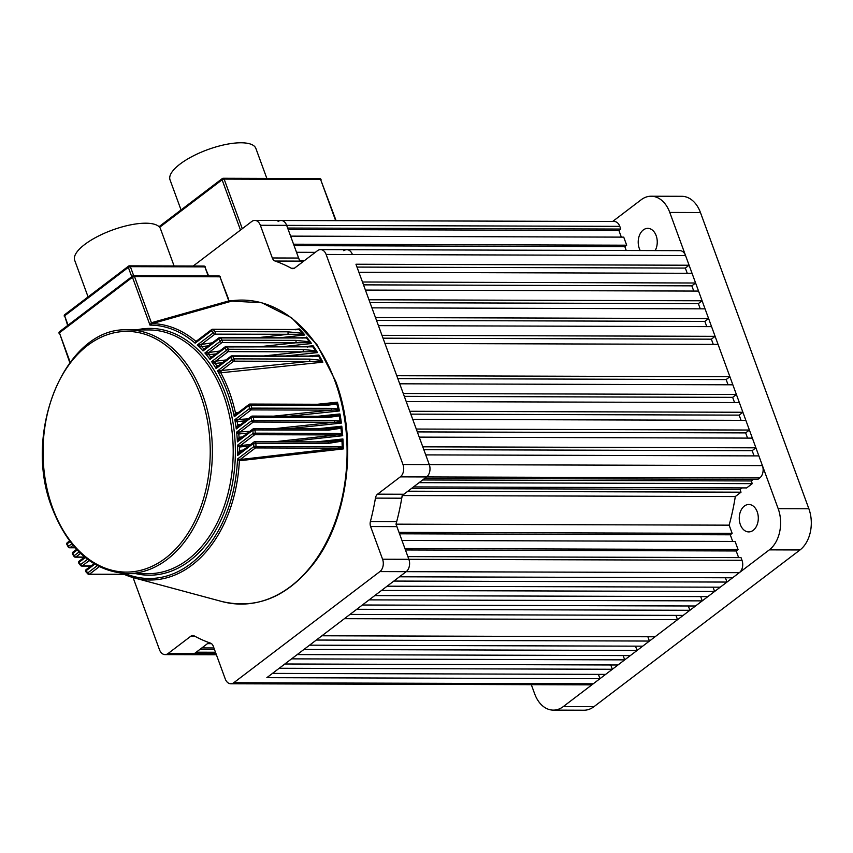 <?xml version="1.0" encoding="UTF-8"?>
<svg xmlns="http://www.w3.org/2000/svg" width="853" height="853" viewBox="0 0 853 853"><rect width="100%" height="100%" fill="white"/><g stroke="black" fill="none" stroke-linecap="round" stroke-linejoin="round"><path stroke-width="1.28" d="M181.049 209.945L170.035 179.866A45.699 15.439 -20.1 0 1 192.479 156.323A45.699 15.439 -20.1 0 1 241.047 142.782A45.699 15.439 -20.1 0 1 255.879 148.443L266.84 178.405M640.23 250.547A13.712 9.522 90.2 0 1 639.302 248.479A13.712 9.522 90.2 0 1 647.768 228.359A13.712 9.522 90.2 0 1 656.16 235.652A13.712 9.522 90.2 0 1 655.179 250.59M757.208 511.779A13.712 9.522 90.2 0 1 748.731 531.909A13.712 9.522 90.2 0 1 740.351 524.606A13.712 9.522 90.2 0 1 748.817 504.486A13.712 9.522 90.2 0 1 757.208 511.779M700.452 212.536L669.776 212.44A30.463 21.165 -89.8 0 0 651.138 196.222L681.814 196.307A30.463 21.165 90.2 0 1 700.452 212.536L808.868 508.772A30.463 21.165 90.2 0 1 799.997 549.961L593.955 706.679A30.463 21.165 90.2 0 1 584.017 710.218L553.33 710.122A30.463 21.165 -89.8 0 1 534.692 693.905L531.312 684.671M612.625 221.481L641.189 199.751A30.463 21.165 -89.8 0 1 651.138 196.222M669.776 212.44L778.181 508.687L808.868 508.772M799.997 549.961L769.31 549.865L563.279 706.593L593.955 706.679M769.31 549.865A30.463 21.165 -89.8 0 0 778.181 508.687M553.33 710.122A30.463 21.165 -89.8 0 0 563.279 706.593M211.48 643.663L207.471 643.642L201.852 647.917L213.911 647.96M133.079 577.588L159.49 649.73A9.138 6.344 -89.8 0 0 165.077 654.603A9.138 6.344 -89.8 0 0 168.062 653.537L194.367 653.622A9.138 6.344 90.2 0 1 191.381 654.677A9.138 6.344 -89.8 0 0 194.367 653.622L196.233 652.193L215.478 652.257M742.003 560.304L408.864 559.301A9.138 6.344 90.2 0 1 406.209 571.659L379.905 571.585A9.138 6.344 -89.8 0 0 382.57 559.227L408.864 559.301L407.883 556.614L741.022 557.617L742.003 560.304A9.138 6.344 90.2 0 1 739.338 572.662L732.599 577.79L399.46 576.788L406.209 571.659A9.138 6.344 -89.8 0 0 408.864 559.301L396.901 526.621L370.607 526.536A6.088 4.233 90.2 0 1 370.394 521.535L396.698 521.62A6.088 4.233 -89.8 0 0 396.901 526.621M404.93 548.532L401.966 540.45L735.105 541.452L738.058 549.535L404.93 548.532M746.642 487.927L752.261 483.651L419.122 482.649L413.502 486.924L746.642 487.927M735.307 496.542L741.022 492.192L407.883 491.2L402.179 495.54A196.521 136.512 90.2 0 1 396.005 524.168L399.012 532.379L732.151 533.37L729.144 525.16A196.521 136.512 90.2 0 0 735.307 496.542L402.723 495.54M626.688 245.206L623.735 237.134L290.606 236.132L293.56 244.214L626.688 245.206L624.822 246.634L626.241 250.505M315.301 252.349L296.513 252.285L299.52 260.496A196.521 136.512 90.2 0 1 302.996 261.7A196.521 136.512 90.2 0 0 301.365 261.125L275.071 261.039A196.521 136.512 90.2 0 1 291.321 268.258L294.296 268.258M300.277 260.506L304.564 260.517M621.336 237.123L618.905 230.481L620.781 229.052L287.642 228.05L286.661 225.363A9.138 6.344 90.2 0 0 281.063 220.49L614.203 221.492A9.138 6.344 90.2 0 1 619.79 226.354L286.661 225.363A9.138 6.344 -89.8 0 0 281.063 220.49A9.138 6.344 -89.8 0 0 278.089 221.556M620.781 229.052L619.79 226.354M685.545 255.527L326.113 254.45A9.138 6.344 -89.8 0 0 320.515 249.588L346.819 249.662A9.138 6.344 90.2 0 1 352.406 254.525A9.138 6.344 -89.8 0 0 346.819 249.662L679.948 250.665A9.138 6.344 90.2 0 1 685.545 255.527L689.085 265.23L685.343 268.077L357.002 267.085M687.251 273.291L685.343 268.077M695.59 283.004L362.461 282.002L358.91 272.31L692.05 273.301L695.59 283.004L691.847 285.851L363.506 284.859M693.756 291.065L691.847 285.851M702.104 300.778L368.965 299.776L365.415 290.084L698.554 291.076L702.104 300.778L698.351 303.625L370.01 302.634M700.26 308.839L698.351 303.625M708.608 318.553L375.469 317.551L371.919 307.858L705.058 308.85L708.608 318.553L704.855 321.4L376.514 320.408M706.764 326.614L704.855 321.4M715.113 336.327L381.973 335.325L378.423 325.633L711.562 326.624L715.113 336.327L711.359 339.174L383.018 338.183M713.268 344.388L711.359 339.174M729.891 376.717L396.762 375.725L384.927 343.407L718.066 344.399L729.891 376.717L726.148 379.574L728.057 384.788M736.395 394.491L403.266 393.5L399.716 383.797L732.844 384.799L736.395 394.491L732.652 397.349L734.561 402.563M742.899 412.266L409.771 411.274L406.22 401.571L739.348 402.573L742.899 412.266L739.156 415.123L741.065 420.337M749.403 430.04L416.275 429.048L412.724 419.345L745.853 420.348L749.403 430.04L745.661 432.897L747.569 438.111M755.907 447.825L422.779 446.823L419.228 437.12L752.367 438.122L755.907 447.825L752.165 450.672L754.073 455.886M689.085 265.23L355.957 264.227L429.283 464.597L425.732 454.894L758.871 455.897L762.411 465.599A9.138 6.344 90.2 0 1 759.756 477.947L426.617 476.944A9.138 6.344 -89.8 0 0 429.283 464.597A9.138 6.344 90.2 0 1 426.617 476.944L403.885 494.239A6.088 4.233 -89.8 0 0 401.742 498.205A196.521 136.512 90.2 0 1 396.698 521.62M401.742 498.205L375.437 498.12A6.088 4.233 90.2 0 1 377.58 494.164L400.313 476.87L426.617 476.944L424.741 478.373L757.88 479.375L759.756 477.947M752.261 483.651L751.28 480.953L753.37 479.365M742.131 487.905L740.041 489.505L741.022 492.192M732.706 541.452L730.275 534.799L732.151 533.37M738.623 557.606L736.192 550.963L738.058 549.535M725.402 577.769L726.98 582.066L720.231 587.195L387.102 586.192L393.841 581.064L726.98 582.066M713.044 587.173L714.611 591.47L707.873 596.599L374.734 595.597L381.483 590.468L714.611 591.47M700.686 596.578L702.254 600.875L695.515 606.003L362.376 605.001L369.114 599.872L702.254 600.875M688.318 605.982L689.896 610.279L683.146 615.408L350.018 614.405L356.757 609.277L689.896 610.279M675.96 615.386L677.527 619.673L655.051 636.775L321.922 635.773L344.399 618.681L677.527 619.673M647.864 636.754L649.432 641.051L642.693 646.179L309.554 645.177L316.303 640.049L649.432 641.051M635.496 646.158L637.074 650.455L630.335 655.584L297.196 654.582L303.935 649.453L637.074 650.455M623.138 655.562L624.716 659.859L617.967 664.988L284.838 663.986L291.577 658.857L624.716 659.859M610.78 664.967L612.347 669.264L605.609 674.392L272.47 673.39L279.219 668.262L612.347 669.264M598.411 674.371L599.99 678.668L593.24 683.797A9.138 6.344 90.2 0 1 590.255 684.852L257.126 683.85A9.138 6.344 -89.8 0 0 260.112 682.795A9.138 6.344 90.2 0 1 257.126 683.85L230.822 683.775A9.138 6.344 -89.8 0 0 233.807 682.709L593.24 683.797M599.99 678.668L266.85 677.666L406.209 571.659L739.338 572.662M346.819 249.662A9.138 6.344 -89.8 0 0 343.834 250.729M396.432 524.168L729.144 525.16M752.165 450.672L423.824 449.68M726.148 379.574L397.807 378.583M745.661 432.897L417.32 431.906M739.156 415.123L410.815 414.131M732.652 397.349L404.311 396.357M624.822 246.634L294.082 245.643M618.905 230.481L288.165 229.478M411.413 488.513L740.041 489.505M422.651 479.972L751.28 480.953M730.275 534.799L399.535 533.807M736.192 550.963L405.452 549.961M199.762 649.517L214.498 649.559M193.194 266.04L251.784 221.471A9.138 6.344 -89.8 0 1 254.77 220.415A9.138 6.344 -89.8 0 1 260.357 225.277L272.32 257.969L298.625 258.043A6.088 4.233 -89.8 0 0 301.365 261.125M326.113 254.45L402.979 464.512L762.411 465.599M379.905 571.585L233.807 682.709M216.001 653.686L194.367 653.622L208.9 642.565M260.357 225.277L286.661 225.363L298.625 258.043M230.822 683.775A9.138 6.344 -89.8 0 1 225.235 678.903L213.271 646.222A6.088 4.233 90.2 0 0 210.531 643.141A196.521 136.512 90.2 0 1 194.271 635.933A6.088 4.233 90.2 0 0 192.789 635.538A6.088 4.233 90.2 0 0 190.795 636.242L168.062 653.537M382.57 559.227L370.607 526.536M375.437 498.12A196.521 136.512 90.2 0 1 370.394 521.535M400.313 476.87A9.138 6.344 -89.8 0 0 402.979 464.512M320.515 249.588A9.138 6.344 -89.8 0 0 317.529 250.643L294.797 267.938A6.088 4.233 90.2 0 1 292.803 268.642A6.088 4.233 90.2 0 1 291.321 268.258M275.071 261.039A6.088 4.233 90.2 0 1 272.32 257.969M299.712 337.809L306.43 337.532A151.354 105.143 90.2 0 1 310.3 342.618L295.49 342.831A1.525 1.056 -89.8 0 0 295.714 340.368L309.308 341.722A151.578 105.292 -89.8 0 0 306.44 337.969L220.426 337.948A1.525 0.821 141.7 0 0 218.635 339.089L203.057 350.935L203.536 348.61L204.965 348.408M306.6 337.052A151.162 105.004 90.2 0 1 311.537 343.524L310.481 342.81M304.35 346.691L313.094 345.753L312.902 346.318A151.354 105.143 90.2 0 1 316.346 351.66L302.698 351.852A1.525 1.056 -89.8 0 0 302.986 349.474L315.418 350.732A151.578 105.292 -89.8 0 0 312.891 346.83L226.919 346.926A1.525 0.757 146.4 0 0 225.064 347.971L210.019 359.412L210.542 356.885L212.216 356.671M313.094 345.753A151.162 105.004 90.2 0 1 317.519 352.609L316.506 351.852M308.232 356.085L318.905 354.965L318.691 355.605A151.354 105.143 90.2 0 1 321.752 361.203L309.223 361.384A1.525 1.056 -89.8 0 0 309.564 359.102L320.877 360.254A151.578 105.292 -89.8 0 0 318.659 356.202L232.72 356.426A1.525 0.693 150.7 0 0 230.8 357.375L216.118 368.549L216.715 365.809L218.624 365.564M318.905 354.965A151.162 105.004 90.2 0 1 322.85 362.184L321.89 361.405M317.391 404.269L337.489 402.189L337.095 403.138A151.354 105.143 90.2 0 1 338.577 409.941L330.868 410.133A1.525 1.056 -89.8 0 0 331.39 408.352L337.969 408.96A151.578 105.292 -89.8 0 0 336.892 404.034L326.496 405.346L250.995 405.122L248.895 405.591L234.276 416.701L235.439 412.82L238.445 412.457M337.489 402.189A151.162 105.004 90.2 0 1 339.409 410.965L338.662 410.112M317.7 416.285L339.963 413.95L339.505 414.953A151.354 105.143 90.2 0 1 340.624 422.075L333.949 422.278A1.525 1.056 -89.8 0 0 334.493 420.614L340.07 421.105A151.578 105.292 -89.8 0 0 339.259 415.901L327.872 417.49L253.32 417.266L251.198 417.607L236.26 428.963L237.635 424.762L240.898 424.367M339.963 413.95A151.162 105.004 90.2 0 1 341.392 423.088L340.699 422.246M317.359 428.803L341.786 426.191L341.275 427.257A151.354 105.143 90.2 0 1 342 434.731L336.349 434.945A1.525 1.056 -89.8 0 0 336.903 433.409L341.509 433.782A151.578 105.292 -89.8 0 0 340.976 428.259L328.565 430.136L254.972 429.923L252.829 430.136L237.411 441.865L239.053 437.301L242.572 436.864M341.786 426.191A151.162 105.004 90.2 0 1 342.703 435.723L342.064 434.891M316.367 441.886L342.927 438.964L342.352 440.073A151.354 105.143 90.2 0 1 342.629 447.964L337.991 448.188A1.525 1.056 -89.8 0 0 338.556 446.78L342.202 447.047A151.578 105.292 -89.8 0 0 341.989 441.129L328.533 443.357L253.725 443.219L237.624 455.47L239.597 450.491L243.393 450.011M342.927 438.964A151.162 105.004 90.2 0 1 343.279 448.923L342.682 448.113M298.507 329.375L299.211 329.311A151.354 105.143 90.2 0 1 299.595 329.716A151.354 105.143 90.2 0 1 303.572 334.099L304.862 334.962L279.859 337.756M257.787 337.692L287.557 334.365A1.525 1.056 -89.8 0 0 287.706 331.817L302.516 333.256A151.578 105.292 -89.8 0 0 299.243 329.663L299.371 328.917A151.162 105.004 90.2 0 1 304.862 334.962M70.063 541.612L67.163 543.819A1.525 0.672 151.7 0 0 66.918 544.545L68.261 546.997A1.525 0.693 -29.3 0 1 68.496 546.251L71.759 543.777M77.165 549.982L72.74 553.352A1.525 0.746 147.5 0 0 72.558 554.173L74.072 556.497A1.525 0.757 -33.6 0 1 74.243 555.655L79.105 551.955M85.311 557.563L78.998 562.362A1.525 0.81 142.9 0 0 78.881 563.289L80.566 565.486A1.525 0.821 -38.3 0 1 80.672 564.537L87.528 559.323M94.704 564.196L85.982 570.828A1.525 0.874 137.9 0 0 85.94 571.851L87.838 573.898A1.525 0.885 -43.4 0 1 87.848 572.843L97.285 565.667M247.498 433.111L238.765 433.996L236.633 432.13L251.667 420.689A150.053 104.237 -89.8 0 0 251.198 417.607A1.525 0.97 -127.3 0 1 251.368 416.392A1.525 0.97 -127.3 0 1 251.795 416.264A1.525 1.056 90.2 0 1 252.296 416.083L326.848 416.307A1.525 1.056 90.2 0 1 327.872 417.49M248.575 446.066L239.544 447.015L237.56 445.191L253.128 433.356A150.053 104.237 -89.8 0 0 252.829 430.136A1.525 0.97 -127.3 0 1 253 428.931A1.525 0.97 -127.3 0 1 253.426 428.792A1.525 1.056 90.2 0 1 253.927 428.611L327.531 428.835A1.525 1.056 90.2 0 1 328.565 430.136M343.279 448.923L239.362 460.759L237.518 458.999L253.831 446.588A150.053 104.237 -89.8 0 0 253.725 443.219A1.525 0.97 -127.3 0 1 253.906 442.014A1.525 0.97 -127.3 0 1 254.333 441.875A1.525 1.056 90.2 0 1 254.834 441.705L327.477 441.918A1.525 1.056 90.2 0 1 328.533 443.357M88.083 296.908L74.68 260.282A45.699 15.439 -20.1 0 1 97.114 236.75A45.699 15.439 -20.1 0 1 145.692 223.198A45.699 15.439 -20.1 0 1 160.513 228.871L174.097 265.976M231.43 301.216L152.111 323.628L149.979 325.11L151.397 322.743L229.137 300.832L228.167 299.2L229.062 300.704M299.243 329.663L213.175 329.557A1.525 0.885 136.6 0 0 211.459 330.783A1.525 0.97 -127.3 0 1 211.629 329.567L196.254 341.264L195.134 343.194L195.561 341.061L196.755 340.88M294.232 329.503L299.371 328.917M208.335 345.849L201.575 346.585L197.214 345.049L212.333 342.81M311.537 343.524L282.919 346.627M215.777 353.952L208.814 354.688L204.891 352.993L219.584 351.063M317.519 352.609L285.36 356.021M222.366 362.717L215.191 363.442L211.619 361.64L225.981 359.966M322.85 362.184L220.788 372.793L217.515 370.927L309.223 361.384L233.722 361.15A1.525 1.056 -89.8 0 0 234.074 358.878L309.564 359.102M339.409 410.965L289.338 416.2M245.6 420.785L237.145 421.617L234.842 419.719L248.159 418.844M341.392 423.088L288.495 428.718M342.703 435.723L287.173 441.801M263.854 355.957L302.698 351.852L228.146 351.628A1.525 1.056 -89.8 0 0 228.433 349.25L302.986 349.474M261.007 346.563L295.49 342.831L221.897 342.607A1.525 1.056 -89.8 0 0 222.121 340.144L295.714 340.368M273.674 416.147L330.868 410.133L251.113 409.898L237.934 419.921A1.525 0.853 84 0 0 237.624 421.617M274.762 441.758L336.349 434.945L254.716 434.699A1.525 0.97 -127.3 0 1 253.128 433.356L255.271 433.164A151.578 105.292 90.2 0 0 254.972 429.923A1.525 1.056 90.2 0 0 253.927 428.611A1.525 1.525 0 0 0 253 428.931L240.098 438.741L237.411 441.865A126.702 88.019 -89.8 0 0 236.633 432.13L249.844 431.33M274.399 428.675L333.949 422.278L253.256 422.043L239.576 432.45A1.525 0.853 83.8 0 0 239.245 433.996M125.114 573.568A126.702 88.019 -89.8 0 0 237.518 458.999L240.183 459.522L337.991 448.188L255.42 447.932A1.525 0.97 -127.3 0 1 253.831 446.588L255.985 446.535A151.578 105.292 90.2 0 0 255.879 443.133A1.525 1.056 90.2 0 0 254.834 441.705A1.525 1.525 0 0 0 253.906 442.014L240.631 452.101L237.624 455.47A126.702 88.019 -89.8 0 0 237.56 445.191L240.098 445.639L250.697 444.456M88.317 574.08A1.525 0.885 -43.4 0 1 87.838 573.898A1.525 1.525 0 0 0 88.936 574.378A1.525 1.056 90.2 0 1 88.317 574.08M81.067 565.678A1.525 0.821 -38.3 0 1 80.566 565.486A1.525 1.525 0 0 0 81.76 566.061A1.525 1.056 90.2 0 0 82.261 565.88L91.026 565.912M74.574 556.71A1.525 0.757 -33.6 0 1 74.072 556.497A1.525 1.525 0 0 0 75.331 557.18A1.525 1.056 90.2 0 0 75.832 556.998L84.596 557.03L79.169 561.157A1.525 0.97 52.7 0 0 78.998 562.362A150.053 104.237 -89.8 0 0 80.672 564.537A1.525 0.97 52.7 0 0 82.261 565.88L89.224 560.581M68.773 547.21A1.525 0.693 -29.3 0 1 68.261 546.997A1.525 1.525 0 0 0 69.594 547.775A1.525 1.056 90.2 0 0 70.085 547.605L75 547.615M221.29 372.793A1.525 0.853 84 0 1 221.417 370.522L233.722 361.15A1.525 0.97 -127.3 0 1 232.133 359.806L217.515 370.927A126.702 88.019 -89.8 0 1 234.276 416.701L236.494 413.94L249.065 404.375A1.525 0.97 -127.3 0 0 248.895 405.591A150.053 104.237 -89.8 0 1 249.524 408.544L251.635 408.107A1.525 1.056 -89.8 0 1 251.113 409.898A1.525 0.97 -127.3 0 1 249.524 408.544L234.842 419.719A126.702 88.019 -89.8 0 1 236.26 428.963L238.691 426.042L251.368 416.392A1.525 1.525 0 0 1 252.296 416.083A1.525 1.056 90.2 0 1 253.32 417.266A151.578 105.292 90.2 0 1 253.799 420.38A1.525 1.056 -89.8 0 1 253.256 422.043A1.525 0.97 -127.3 0 1 251.667 420.689L334.493 420.614M215.692 363.431A1.525 0.853 83.9 0 1 215.756 361.054L228.146 351.628A1.525 0.97 -127.3 0 1 226.557 350.274L211.619 361.64A126.702 88.019 -89.8 0 1 216.118 368.549L217.611 366.332L230.971 356.17A1.525 0.97 -127.3 0 0 230.8 357.375A150.053 104.237 -89.8 0 1 232.133 359.806A1.525 0.672 -28.3 0 1 234.074 358.878A151.578 105.292 90.2 0 0 232.72 356.426A1.525 1.056 90.2 0 0 231.899 355.861A1.525 1.525 0 0 0 230.971 356.17A1.525 0.97 -127.3 0 1 231.408 356.032A1.525 1.056 90.2 0 1 231.899 355.861L311.654 356.096A1.525 1.056 90.2 0 1 312.475 356.661M209.316 354.667A1.525 0.842 83.8 0 1 209.305 352.182L221.897 342.607A1.525 0.97 -127.3 0 1 220.309 341.264L204.891 352.993A126.702 88.019 -89.8 0 1 210.019 359.412L211.384 357.3L225.235 346.766A1.525 0.97 -127.3 0 0 225.064 347.971A150.053 104.237 -89.8 0 1 226.557 350.274A1.525 0.746 -32.5 0 1 228.433 349.25A151.578 105.292 90.2 0 0 226.919 346.926A1.525 1.056 90.2 0 0 226.162 346.457A1.525 1.525 0 0 0 225.235 346.766A1.525 0.97 -127.3 0 1 225.661 346.627A1.525 1.056 90.2 0 1 226.162 346.457L306.856 346.691A1.525 1.056 90.2 0 1 307.613 347.16M303.753 334.291L214.913 334.152A1.525 0.97 -127.3 0 1 213.325 332.798L197.214 345.049A126.702 88.019 -89.8 0 1 203.057 350.935L204.304 348.92L218.805 337.884A1.525 0.97 -127.3 0 0 218.635 339.089A150.053 104.237 -89.8 0 1 220.309 341.264A1.525 0.81 -37.1 0 1 222.121 340.144A151.578 105.292 90.2 0 0 220.426 337.948A1.525 1.056 90.2 0 0 219.733 337.575A1.525 1.525 0 0 0 218.805 337.884A1.525 0.97 -127.3 0 1 219.232 337.745A1.525 1.056 90.2 0 1 219.733 337.575L301.365 337.82A1.525 1.056 90.2 0 1 302.058 338.193M228.167 299.2L219.967 276.798L134.497 276.543L132.46 277.257L149.979 325.11A126.702 88.019 -89.8 0 1 195.134 343.194L211.459 330.783A150.053 104.237 -89.8 0 1 213.325 332.798A1.525 0.874 -42.1 0 1 215.063 331.593L287.706 331.817M201.681 344.036A1.525 0.618 -88.6 0 0 201.575 346.585A128.195 89.053 90.2 0 1 203.536 348.61A1.525 1.013 -106.7 0 0 204.357 348.866M295.746 329.802A1.525 1.056 90.2 0 0 295.127 329.503L212.557 329.258A1.525 1.525 0 0 0 211.629 329.567A1.525 0.97 -127.3 0 1 212.056 329.439A1.525 1.056 90.2 0 1 213.175 329.557A151.578 105.292 90.2 0 1 215.063 331.593A1.525 1.056 -89.8 0 1 214.913 334.152L201.98 343.983A1.525 0.832 -96.5 0 0 202.086 346.563M295.127 329.503L298.55 329.375M196.297 341.232A1.525 1.034 73.6 0 1 195.561 341.061A128.195 89.053 90.2 0 0 152.111 323.628A1.525 0.917 77 0 1 151.216 322.839M152.516 323.532A1.525 1.141 73.9 0 1 151.397 322.743L134.497 276.543A1.525 1.056 -89.8 0 0 133.068 275.914A1.525 0.97 -127.3 0 0 132.631 276.041A1.525 0.97 -127.3 0 0 132.46 277.257L59.411 332.819L70.149 362.141M231.387 301.216A151.248 105.068 90.2 0 1 231.995 301.162L229.35 300.544L231.685 301.194M240.098 445.639A1.525 0.832 97.6 0 0 239.544 447.015A128.195 89.053 90.2 0 1 239.597 450.491A1.525 0.81 -110 0 0 240.855 451.93M240.077 450.384A1.525 0.832 -96.5 0 0 240.941 451.877M327.883 442.035L342.405 439.881M239.842 460.769A1.525 0.821 83.2 0 1 240.183 459.522L255.42 447.932A1.525 1.056 -89.8 0 0 255.985 446.535L338.556 446.78M221.855 601.504A152.005 105.591 -89.8 0 0 326.39 542.199A152.005 105.591 -89.8 0 0 334.941 381.014A152.005 105.591 -89.8 0 0 230.075 301.013L261.786 302.74L291.651 317.796L317.007 344.74L335.655 381.184C357.972 439.86 348.557 518.624 313.797 563.417C287.418 596.908 256.774 609.607 221.855 601.504L133.974 577.833A128.195 89.053 90.2 0 1 122.043 573.365L133.974 577.833A128.195 89.053 90.2 0 0 239.362 460.759A1.525 0.842 98.1 0 1 239.917 459.543M239.309 432.46A1.525 0.81 97.1 0 0 238.765 433.996A128.195 89.053 90.2 0 1 239.053 437.301A1.525 0.842 -109.5 0 0 240.301 438.591M239.522 437.194A1.525 0.842 -96.2 0 0 240.375 438.527M327.936 428.963L341.317 427.076M240.024 447.015A1.525 0.842 83.6 0 1 240.365 445.618L254.716 434.699A1.525 1.056 -89.8 0 0 255.271 433.164L336.903 433.409M237.667 419.943A1.525 0.8 96.6 0 0 237.145 421.617A128.195 89.053 90.2 0 1 237.635 424.762A1.525 0.874 -109.1 0 0 238.872 425.903M238.104 424.655A1.525 0.853 -96.1 0 0 238.936 425.85M327.264 416.435L339.537 414.793M221.13 370.554A1.525 0.714 93.9 0 0 220.788 372.793A128.195 89.053 90.2 0 1 229.35 391.868A128.195 89.053 90.2 0 1 235.439 412.82A1.525 0.896 -108.7 0 0 236.644 413.822M235.897 412.724A1.525 0.853 -96 0 0 236.707 413.78M330.047 404.077L337.116 403M215.468 361.086A1.525 0.693 93.2 0 0 215.191 363.442A128.195 89.053 90.2 0 1 216.715 365.809A1.525 0.981 -107.3 0 0 217.696 366.268M217.163 365.713A1.525 0.853 -96 0 0 217.76 366.225M312.07 356.223L318.681 355.53M209.017 352.225A1.525 0.661 92.4 0 0 208.814 354.688A128.195 89.053 90.2 0 1 210.542 356.885A1.525 1.002 -107 0 0 211.459 357.247M310.791 346.531L312.891 346.265M304.947 337.681L306.44 337.969M342.352 440.073L341.989 441.129M342.629 447.964L342.202 447.047M341.275 427.257L340.976 428.259M342 434.731L341.509 433.782M339.505 414.953L339.259 415.901M340.624 422.075L340.07 421.105M331.39 408.352L251.635 408.107A151.578 105.292 90.2 0 0 250.995 405.122A1.525 1.056 90.2 0 0 249.993 404.066A1.525 1.525 0 0 0 249.065 404.375A1.525 0.97 -127.3 0 1 249.492 404.247A1.525 1.056 90.2 0 1 249.993 404.066L325.494 404.29A1.525 1.056 90.2 0 1 326.496 405.346M337.095 403.138L336.892 404.034M338.577 409.941L337.969 408.96M318.691 355.605L318.659 356.202M321.752 361.203L320.877 360.254M316.346 351.66L315.418 350.732M310.3 342.618L309.308 341.722M303.572 334.099L302.516 333.256M240.493 230.065L222.1 179.791L159.628 227.314M335.666 220.66L320.568 179.375L224.126 179.087L242.284 228.7M222.1 179.791A1.525 0.97 -127.3 0 1 222.27 178.586A1.525 0.97 -127.3 0 1 222.697 178.448A1.525 1.056 90.2 0 1 224.126 179.087L222.1 179.791M336.093 220.66L320.568 179.375A1.525 1.056 -89.8 0 0 319.63 178.565L223.198 178.266A1.525 1.525 0 0 0 222.27 178.586L159.042 226.685M194.879 636.263L190.795 636.242M377.58 494.164L403.885 494.239M128.099 329.876A121.872 84.66 90.2 0 1 202.651 394.758A121.872 84.66 90.2 0 1 127.364 573.621L148.187 573.685A121.872 84.66 -89.8 0 0 223.475 394.822A121.872 84.66 -89.8 0 0 148.923 329.94L128.099 329.876C66.076 325.931 21.432 432.46 52.321 508.548C68.794 550.014 93.809 571.702 127.364 573.621M200.626 395.461A120.348 83.605 -89.8 0 0 87.71 345.369A120.348 83.605 -89.8 0 0 52.651 508.025A120.348 83.605 -89.8 0 0 165.567 558.118A120.348 83.605 -89.8 0 0 200.626 395.461M136.587 329.898A123.397 85.716 90.2 0 1 225.512 394.107A123.397 85.716 90.2 0 1 219.21 523.689A123.397 85.716 90.2 0 1 135.862 573.642M67.771 542.476A1.525 0.97 52.7 0 0 67.334 542.615A1.525 0.97 52.7 0 0 67.163 543.819A150.053 104.237 -89.8 0 0 68.496 546.251A1.525 0.97 52.7 0 0 70.085 547.605L73.049 545.355M73.347 552.008A1.525 0.97 52.7 0 0 72.921 552.136A1.525 0.97 52.7 0 0 72.74 553.352A150.053 104.237 -89.8 0 0 74.243 555.655A1.525 0.97 52.7 0 0 75.832 556.998L80.577 553.394M86.579 569.484A1.525 0.97 52.7 0 0 86.153 569.612A1.525 0.97 52.7 0 0 85.982 570.828A150.053 104.237 -89.8 0 0 87.848 572.843A1.525 0.97 52.7 0 0 89.437 574.197L124.037 574.304M99.279 566.712L89.437 574.197A1.525 1.056 90.2 0 1 88.936 574.378L124.442 574.485M131.757 276.713L128.334 267.362L64.647 315.813L68.069 325.164M208.207 275.956L204.88 266.882L130.36 266.658L133.686 275.732M79.596 561.018A1.525 0.97 52.7 0 0 79.169 561.157A1.525 1.525 0 0 0 78.881 563.289M60.019 331.476A1.525 0.97 52.7 0 0 59.593 331.614A1.525 0.97 52.7 0 0 59.411 332.819L69.786 362.61M228.657 299.382L219.967 276.798A1.525 1.056 -89.8 0 0 219.04 275.988L133.558 275.732A1.525 1.525 0 0 0 132.631 276.041L59.593 331.614A1.525 1.525 0 0 0 59.081 333.352M128.334 267.362A1.525 0.97 -127.3 0 1 128.504 266.157A1.525 0.97 -127.3 0 1 128.931 266.019A1.525 1.056 90.2 0 1 130.36 266.658L128.334 267.362M65.254 314.469A1.525 0.97 52.7 0 0 64.817 314.597A1.525 0.97 52.7 0 0 64.647 315.813L67.654 325.473M208.622 275.956L204.88 266.882A1.525 1.056 -89.8 0 0 203.952 266.072L129.432 265.848A1.525 1.525 0 0 0 128.504 266.157L64.817 314.597A1.525 1.525 0 0 0 64.316 316.335M321.059 179.556A1.525 1.525 0 0 0 319.63 178.565M165.077 654.603L216.395 654.752M281.063 220.49L254.77 220.415M69.551 540.93L67.334 542.615A1.525 1.525 0 0 0 66.918 544.545M76.578 549.353L72.921 552.136A1.525 1.525 0 0 0 72.558 554.173M93.915 563.716L86.153 569.612A1.525 1.525 0 0 0 85.94 571.851M332.02 441.673L327.477 441.918M332.158 428.59L327.531 428.835M331.518 416.072L326.848 416.307M330.09 404.077L325.494 404.29M315.855 355.914L311.654 356.096M220.469 276.99A1.525 1.525 0 0 0 219.04 275.988M205.37 267.074A1.525 1.525 0 0 0 203.952 266.072M306.856 346.691L310.897 346.521M301.365 337.82L305.161 337.66M90.791 566.083L81.76 566.061M84.362 557.212L75.331 557.18M75.149 547.797L69.594 547.775"/></g></svg>
